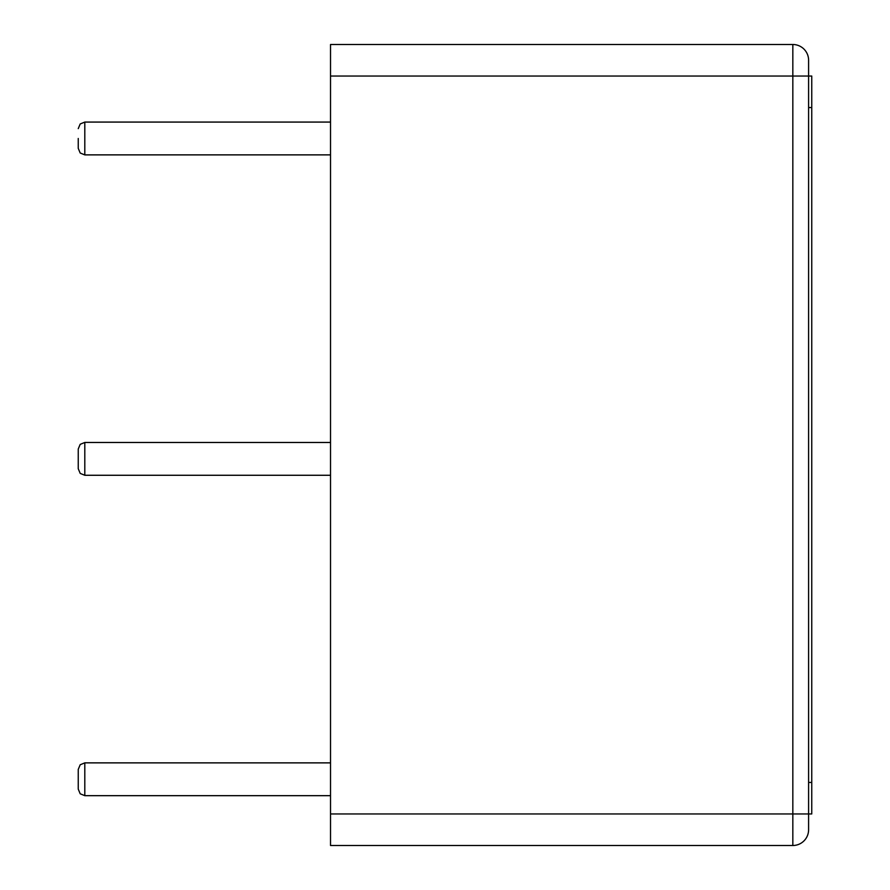 <?xml version="1.0" encoding="UTF-8"?>
<svg xmlns="http://www.w3.org/2000/svg" width="890" height="890" viewBox="0 0 890 890"><rect width="100%" height="100%" fill="white"/><g stroke="black" fill="none" stroke-linecap="round" stroke-linejoin="round"><path stroke-width="1.33" d="M84.806 795.671L84.806 762.875L80.2 764.766L78.242 769.438L78.242 789.119L80.2 793.791L84.806 795.671L330.524 795.671M330.524 813.961L330.524 76.039L792.834 76.039L792.834 44.5A15.764 15.764 0 0 1 808.598 60.264L808.598 76.039L811.758 76.039L811.758 813.961L808.598 813.961L808.598 76.039L792.834 76.039L792.834 813.961L808.598 813.961L808.598 829.736A15.764 15.764 0 0 1 792.834 845.5L792.834 813.961L330.524 813.961L330.524 845.5L792.834 845.5M792.834 44.5L330.524 44.5L330.524 76.039M78.242 138.473L78.242 148.319L78.242 138.473M84.806 475.271L84.806 442.475L80.2 444.366L78.242 449.038L78.242 468.719L80.2 473.391L84.806 475.271L330.524 475.271M330.524 122.075L84.806 122.075L84.806 154.871L330.524 154.871M808.598 782.432L811.758 782.432M808.598 107.568L811.758 107.568M84.806 762.875L330.524 762.875M84.806 442.475L330.524 442.475M84.806 154.871L80.2 152.991L78.242 148.319M84.806 122.075L80.2 123.966L78.242 128.638"/></g></svg>
